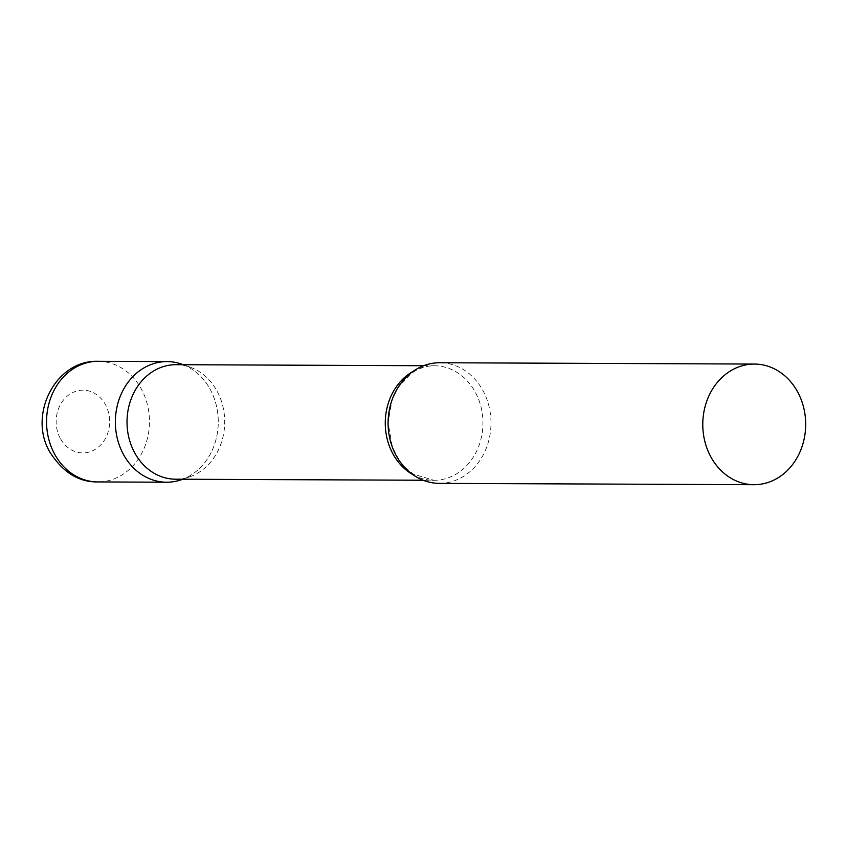 <?xml version="1.0" encoding="UTF-8"?>
<svg xmlns="http://www.w3.org/2000/svg" width="846" height="846" viewBox="0 0 846 846"><rect width="100%" height="100%" fill="white"/><g stroke="black" fill="none" stroke-linecap="round" stroke-linejoin="round"><path stroke-width="0.63" stroke-dasharray="4.23 3.17" d="M183.233 364.721A60.32 51.458 -89.8 0 1 210.337 389.668A60.32 51.458 -89.8 0 1 182.747 479.238M175.619 479.206A57.264 48.846 90.2 0 0 189.716 476.827A57.264 48.846 90.2 0 0 201.919 470.334A57.264 48.846 90.2 0 0 224.275 414.297A57.264 48.846 90.2 0 0 190.17 367.175A57.264 48.846 90.2 0 0 176.105 364.689M181.404 479.724A60.32 51.458 90.2 0 0 194.263 472.882A60.32 51.458 90.2 0 0 217.824 413.853A60.32 51.458 90.2 0 0 181.89 364.214M439.296 483.373A60.32 51.458 90.2 0 0 466.992 474.035A60.32 51.458 90.2 0 0 489.009 406.376A60.32 51.458 90.2 0 0 439.804 362.744M98.263 361.305A60.32 51.458 -89.8 0 1 141.525 389.372A60.32 51.458 -89.8 0 1 142.995 450.812A60.32 51.458 -89.8 0 1 97.755 481.934M60.267 438.313A31.365 26.755 -89.8 0 1 68.632 395.05A31.365 26.755 -89.8 0 1 105.528 404.79A31.365 26.755 -89.8 0 1 97.174 448.063A31.365 26.755 -89.8 0 1 60.267 438.313M412.562 474.458A57.264 48.846 90.2 0 0 433.871 480.295A57.264 48.846 90.2 0 0 460.161 471.423A57.264 48.846 90.2 0 0 481.067 407.201A57.264 48.846 90.2 0 0 434.347 365.779A57.264 48.846 90.2 0 0 412.996 371.426M190.17 367.175L183.296 364.721M423.613 365.726L434.347 365.779C426.13 365.726 418.262 368.412 410.754 373.837L398.096 387.616L392.058 400.01L388.092 422.704L392.428 447.259L399.301 460.425L405.086 467.415L413.461 474.183L433.871 480.295L423.137 480.242M189.716 476.827L182.81 479.238"/><path stroke-width="1.27" d="M182.747 479.238A60.32 51.458 -89.8 0 1 166.567 482.22A60.32 51.458 -89.8 0 1 123.294 454.143A60.32 51.458 -89.8 0 1 121.824 392.713A60.32 51.458 -89.8 0 1 167.074 361.591A60.32 51.458 -89.8 0 1 183.233 364.721M423.613 365.726L176.105 364.689A57.264 48.846 90.2 0 0 149.805 373.551A57.264 48.846 90.2 0 0 128.899 437.773A57.264 48.846 90.2 0 0 175.619 479.206L423.137 480.242M183.296 364.721L181.89 364.214A60.32 51.458 90.2 0 0 139.368 370.929A60.32 51.458 90.2 0 0 119.942 446.857A60.32 51.458 90.2 0 0 181.404 479.724L182.81 479.238M754.484 364.066L439.804 362.744A60.32 51.458 90.2 0 0 412.097 372.081A60.32 51.458 90.2 0 0 390.08 439.74A60.32 51.458 90.2 0 0 439.296 483.373L753.976 484.695A60.32 51.458 90.2 0 0 781.683 475.357A60.32 51.458 90.2 0 0 803.7 407.709A60.32 51.458 90.2 0 0 754.484 364.066A60.32 51.458 90.2 0 0 726.788 373.414A60.32 51.458 90.2 0 0 704.76 441.062A60.32 51.458 90.2 0 0 753.976 484.695M54.482 453.858A60.32 51.458 -89.8 0 1 53.012 392.428A60.32 51.458 -89.8 0 1 98.263 361.305C55.297 359.698 27.865 415.227 49.882 452.102C62.794 472.301 78.752 482.241 97.755 481.934A60.32 51.458 -89.8 0 1 54.482 453.858M412.996 371.426A57.264 48.846 90.2 0 0 408.047 374.641A57.264 48.846 90.2 0 0 385.332 426.141A57.264 48.846 90.2 0 0 412.562 474.458M167.074 361.591L98.263 361.305M166.567 482.22L97.755 481.934"/></g></svg>
